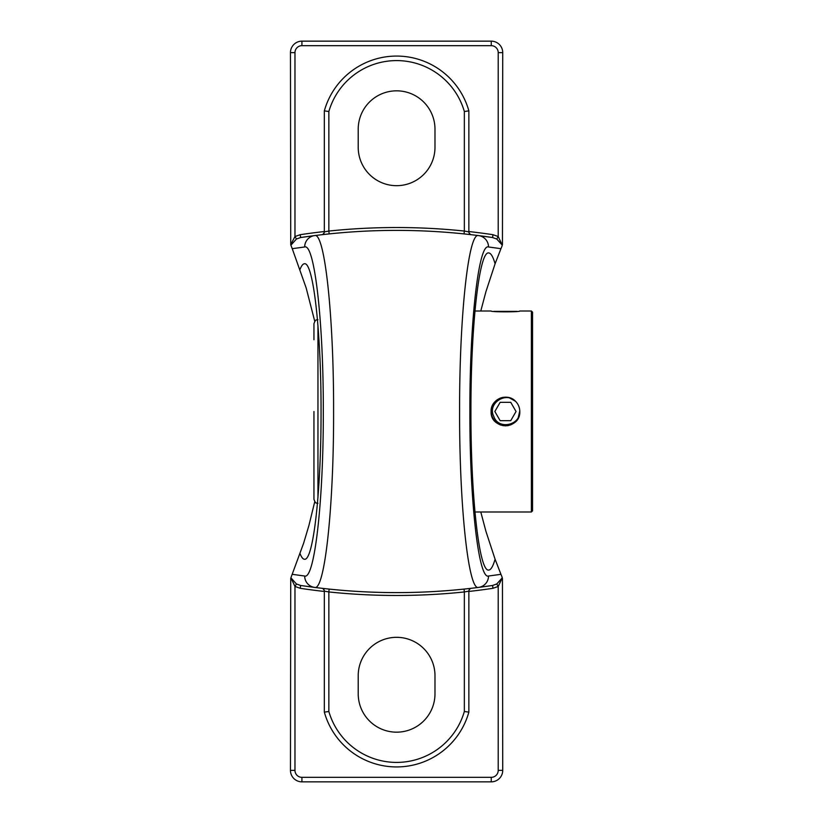 <?xml version="1.0" encoding="UTF-8"?>
<svg xmlns="http://www.w3.org/2000/svg" width="823" height="823" viewBox="0 0 823 823"><rect width="100%" height="100%" fill="white"/><g stroke="black" fill="none" stroke-linecap="round" stroke-linejoin="round"><path stroke-width="1.23" d="M480.786 511.988L485.92 531.308L495.086 559.229C493.018 566.399 490.868 570.01 488.646 570.061C479.181 571.831 470.725 496.259 470.931 411.5C470.725 326.741 479.181 251.169 488.646 252.939C490.868 252.99 493.018 256.601 495.086 263.772L485.92 291.692L480.786 311.012M501.855 576.511L500.95 574.32L488.502 576.028A11.471 11.399 82.7 0 1 478.554 587.406L492.566 585.462A648.174 648.174 0 0 1 471.394 588.28L470.838 588.342M495.086 559.229L500.95 574.32M290.889 577.797L294.973 586.449L296.434 583.98L290.889 577.797L303.594 543.303L308.934 525.444L314.756 501.67M468.863 591.459A651.044 651.044 0 0 0 492.987 588.301L498.213 586.449L498.213 770.379A6.954 6.954 0 0 1 491.259 777.334L301.928 777.334A6.954 6.954 0 0 1 294.973 770.379L294.973 586.449L300.2 588.301L300.621 585.462L296.434 583.98M324.231 590.379L323.048 588.733M324.334 231.541A651.044 651.044 0 0 0 300.2 234.699L300.621 237.538L314.633 235.594A648.174 648.174 0 0 1 492.566 237.538L478.554 235.594C468.554 231.685 459.347 315.991 459.594 411.263C459.327 506.515 468.503 591.233 478.554 587.406A648.174 648.174 0 0 1 300.621 585.462L314.633 587.406C324.694 591.233 333.871 506.515 333.593 411.263C333.84 315.991 324.632 231.685 314.633 235.594A11.471 11.399 82.7 0 0 304.685 246.972C314.509 243.248 323.552 322.102 323.305 411.284C323.573 500.435 314.561 579.68 304.685 576.028L292.247 574.32M464.347 711.494A70.531 70.531 0 0 1 328.85 711.494L328.85 591.943L324.334 591.13A2.87 2.87 0 0 0 321.793 588.28L329.149 589.093L328.85 591.943A651.044 651.044 0 0 0 464.347 591.943L464.049 589.093L471.394 588.28A2.87 2.87 0 0 0 468.863 591.13L464.347 591.943L464.347 711.494L468.863 712.132L468.863 591.13M322.349 588.342L321.793 588.28A2.87 2.87 0 0 1 324.334 591.13L324.334 712.132A75.047 75.047 0 0 0 468.863 712.132M468.956 590.379L470.149 588.733M492.987 588.301L492.566 585.462L496.763 583.98L498.213 586.449L502.297 577.797L496.763 583.98M502.287 577.787L501.845 576.501M502.452 578.404L502.73 770.379L498.213 770.379M358.211 675.714A38.393 38.393 0 0 1 396.593 637.321A38.393 38.393 0 0 1 434.986 675.714L434.986 693.779A38.393 38.393 0 0 1 396.593 732.172A38.393 38.393 0 0 1 358.211 693.779L358.211 675.714M328.85 711.494L324.334 712.132M323.048 234.267L324.231 232.621M300.2 234.699L294.973 236.551L296.434 239.02L300.621 237.538A648.174 648.174 0 0 1 321.793 234.72L322.349 234.658M468.956 232.621L470.149 234.267M496.763 239.02L502.297 245.203L498.213 236.551L496.763 239.02L492.566 237.538L492.987 234.699A651.044 651.044 0 0 0 468.863 231.541M498.213 52.621L502.73 52.621A11.471 11.471 0 0 0 491.259 41.15L491.259 45.666A6.954 6.954 0 0 1 498.213 52.621L498.213 236.551L492.987 234.699M328.85 111.506A70.531 70.531 0 0 1 464.347 111.506L464.347 231.057L468.863 231.87A2.87 2.87 0 0 0 471.394 234.72L464.049 233.907L464.347 231.057A651.044 651.044 0 0 0 328.85 231.057L329.149 233.907L321.793 234.72A2.87 2.87 0 0 0 324.334 231.87L328.85 231.057L328.85 111.506L324.334 110.868L324.334 231.87M470.849 234.658L471.394 234.72A2.87 2.87 0 0 1 468.863 231.87L468.863 110.868A75.047 75.047 0 0 0 324.334 110.868M491.259 41.15L301.928 41.15A11.471 11.471 0 0 0 290.457 52.621L294.973 52.621L294.973 236.551L290.735 244.596L290.889 245.203L296.434 239.02M358.211 129.221A38.393 38.393 0 0 1 396.593 90.828A38.393 38.393 0 0 1 434.986 129.221L434.986 147.286A38.393 38.393 0 0 1 396.593 185.679A38.393 38.393 0 0 1 358.211 147.286L358.211 129.221M464.347 111.506L468.863 110.868M502.452 244.596L502.73 52.621M501.845 246.499L502.287 245.213M488.502 576.028C478.626 579.68 469.614 500.435 469.882 411.284C469.635 322.102 478.688 243.248 488.502 246.972L500.95 248.68L501.855 246.489M314.633 587.406A11.471 11.399 -82.7 0 1 304.685 576.028A11.471 11.399 -82.7 0 0 314.633 587.406A648.174 648.174 0 0 0 478.554 587.406M290.9 245.213L292.247 248.68L304.685 246.972M294.973 770.379L290.457 770.379L290.735 578.404M314.756 321.33L306.166 287.947L292.247 248.68M300.076 269.265C301.537 265.603 303.029 263.761 304.541 263.751C313.368 262.095 321.237 332.523 321.052 411.5C321.237 490.477 313.368 560.905 304.541 559.249C303.029 559.239 301.537 557.397 300.076 553.735M500.95 248.68L495.086 263.772M290.457 770.379A11.471 11.471 0 0 0 301.928 781.85L491.259 781.85A11.471 11.471 0 0 0 502.73 770.379M290.735 244.596L290.457 52.621M512.626 399.093L515.702 401.48C506.032 390.946 486.949 403.589 493.841 416.469C498.378 430.316 520.702 425.296 519.776 411.006L518.12 418.207L514.931 422.25L510.517 424.915L505.456 425.841L500.394 424.925L495.981 422.271L493.131 418.856M492.483 417.642L491.29 413.804M491.136 412.446L491.424 408.475M491.743 407.282L493.553 403.486M493.985 402.869L496.372 400.4M497.308 399.69L500.981 397.869M502.256 397.519L506.196 397.18M507.585 397.324L511.422 398.466M519.786 411.356L519.241 415.409M518.829 416.644L516.875 420.152M515.99 421.211L512.935 423.722M513.819 423.145L507.565 425.686L502.411 425.512L497.658 423.547L493.913 420.018L491.64 415.399L491.156 410.276L492.514 405.307L495.528 401.14L499.828 398.301L504.849 397.17L509.951 397.89L515.692 401.47A14.341 14.341 0 0 1 519.776 411.006L519.416 414.72M515.352 421.87L518.212 418.022L519.776 411.016L518.109 418.218M517.492 419.277L514.879 422.292M515.671 421.551L510.26 425.007M508.943 425.409L504.993 425.83M503.635 425.728L499.736 424.658M498.666 424.133L495.765 422.086M518.253 417.95L516.422 420.718M514.365 422.724L512.41 424.03M511.258 424.606L507.39 425.707M506.011 425.83L502.071 425.44M500.765 425.049L497.164 423.207M496.135 422.405L493.461 419.37M492.895 418.434L491.629 415.348M491.393 414.36L491.156 410.307M491.321 409.021L492.576 405.173M493.234 403.98L495.755 400.935M496.814 400.04L500.333 398.106M501.577 397.694L505.61 397.159M506.803 397.221L510.116 397.941M510.888 398.239L514.447 400.338M515.393 401.182L508.83 397.571L503.697 397.262L498.779 398.805L494.726 401.974L492.051 406.367L491.105 411.428L492 416.5L494.633 420.923L498.656 424.133L503.553 425.717L508.696 425.46L512.616 423.917L510.826 424.791M519.056 416.006L517.235 419.658M516.505 420.615L513.439 423.403M516.042 411.5L510.744 420.676L500.147 420.676L494.849 411.5L500.147 402.324L510.744 402.324L516.042 411.5L510.744 402.324M500.147 402.324L494.849 411.5L500.147 420.676M510.445 424.935C516.35 422.405 519.467 417.919 519.786 411.5C520.671 429.997 490.22 429.997 491.105 411.5C491.948 420.214 496.732 424.987 505.445 425.841L505.775 425.841M506.989 425.758L508.192 425.573M515.661 401.439L512.708 399.134M510.466 398.065L509.396 397.715M507.873 397.365L505.085 397.17M503.892 397.242L502.339 397.499M491.31 409.062L491.105 411.068M531.391 511.988L532.543 510.846L532.543 312.154L531.391 311.012L531.391 511.988L474.943 511.988M491.105 411.5C490.426 399.134 507.554 392.19 515.702 401.48M531.391 311.012L519.786 311.012C520.671 312.123 490.22 312.123 491.105 311.012L474.943 311.012M493.872 311.361L517.019 311.361M317.956 319.725C316.588 320.713 316.053 317.956 313.944 323.737L313.944 339.734M313.944 411.5L313.944 499.263C316.053 505.044 316.588 502.287 317.956 503.275M300.2 588.301A651.044 651.044 0 0 0 324.334 591.459M488.502 246.972A11.471 11.399 -82.7 0 0 478.554 235.594A648.174 648.174 0 0 0 314.633 235.594M491.259 777.334L491.259 781.85M301.928 777.334L301.928 781.85M301.928 41.15L301.928 45.666L491.259 45.666M294.973 52.621A6.954 6.954 0 0 1 301.928 45.666M317.956 497.627L317.956 325.373"/></g></svg>
